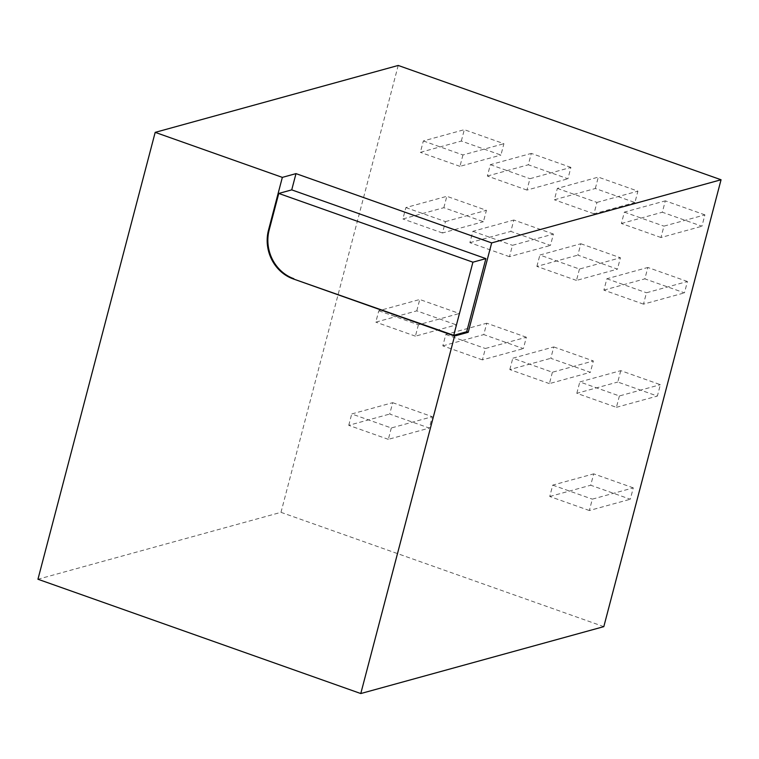 <?xml version="1.0" encoding="UTF-8"?>
<svg xmlns="http://www.w3.org/2000/svg" width="759" height="759" viewBox="0 0 759 759"><rect width="100%" height="100%" fill="white"/><g stroke="black" fill="none" stroke-linecap="round" stroke-linejoin="round"><path stroke-width="0.57" stroke-dasharray="3.79 2.85" d="M603.813 626.64L280.982 512.334L37.95 579.24M280.982 512.334L398.219 65.454M392.688 402.678L432.279 416.7L429.3 428.076L389.709 414.053L392.688 402.678L351.73 413.959L391.321 427.972L432.279 416.7M391.321 427.972L388.333 439.347L429.3 428.076M388.333 439.347L348.742 425.325L389.709 414.053M348.742 425.325L351.73 413.959M595.331 188.498L598.31 177.122L637.911 191.145L634.922 202.52L595.331 188.498L554.374 199.778L557.353 188.403L598.31 177.122M557.353 188.403L596.944 202.416L593.965 213.791L634.922 202.52M596.944 202.416L637.911 191.145M593.965 213.791L554.374 199.778M570.901 167.416L531.309 153.403L528.33 164.779L567.922 178.792L570.901 167.416L529.943 178.697L526.955 190.073L567.922 178.792M526.955 190.073L487.363 176.05L490.352 164.675L531.309 153.403M490.352 164.675L529.943 178.697M487.363 176.05L528.33 164.779M620.767 370.658L617.779 382.033L657.379 396.056L660.358 384.68L620.767 370.658L579.81 381.938L619.401 395.961L660.358 384.68M619.401 395.961L616.412 407.327L576.821 393.314L617.779 382.033M576.821 393.314L579.81 381.938M616.412 407.327L657.379 396.056M687.426 281.494L647.835 267.472L644.856 278.847L684.447 292.87L687.426 281.494L646.469 292.765L643.49 304.141L684.447 292.87M643.49 304.141L603.889 290.128L606.877 278.752L647.835 267.472M606.877 278.752L646.469 292.765M603.889 290.128L644.856 278.847M553.766 346.939L593.358 360.961L590.369 372.327L550.778 358.314L553.766 346.939L512.799 358.21L552.4 372.233L593.358 360.961M552.4 372.233L549.412 383.608L590.369 372.327M549.412 383.608L509.82 369.586L550.778 358.314M509.82 369.586L512.799 358.21M526.357 337.233L486.766 323.211L483.777 334.586L523.368 348.609L526.357 337.233L485.39 348.504L482.411 359.88L523.368 348.609M482.411 359.88L442.82 345.867L445.799 334.491L486.766 323.211M445.799 334.491L485.39 348.504M442.82 345.867L483.777 334.586M553.425 234.047L513.834 220.025L510.845 231.4L550.446 245.423L553.425 234.047L512.467 245.318L509.479 256.694L550.446 245.423M509.479 256.694L469.887 242.681L472.876 231.305L513.834 220.025M472.876 231.305L512.467 245.318M469.887 242.681L510.845 231.4M443.844 207.681L446.833 196.306L486.424 210.319L483.436 221.694L443.844 207.681L402.887 218.953L405.866 207.577L446.833 196.306M405.866 207.577L445.467 221.6L442.478 232.975L483.436 221.694M445.467 221.6L486.424 210.319M442.478 232.975L402.887 218.953M704.912 214.863L665.32 200.85L662.332 212.226L701.923 226.239L704.912 214.863L663.945 226.144L660.966 237.52L701.923 226.239M660.966 237.52L621.374 223.497L624.353 212.122L665.32 200.85M624.353 212.122L663.945 226.144M621.374 223.497L662.332 212.226M416.776 310.867L419.755 299.492L459.356 313.505L456.368 324.88L416.776 310.867L375.819 322.139L378.798 310.763L419.755 299.492M378.798 310.763L418.389 324.786L459.356 313.505M418.389 324.786L415.41 336.161L456.368 324.88M415.41 336.161L375.819 322.139M633.291 487.866L593.699 473.853L590.711 485.229L630.302 499.242L633.291 487.866L592.324 499.147L589.345 510.522L630.302 499.242M589.345 510.522L549.753 496.5L552.732 485.124L593.699 473.853M552.732 485.124L592.324 499.147M549.753 496.5L590.711 485.229M461.33 141.051L464.309 129.675L503.9 143.698L500.921 155.073L461.33 141.051L420.363 152.331L423.351 140.956L464.309 129.675M423.351 140.956L462.943 154.969L503.9 143.698M462.943 154.969L459.954 166.344L500.921 155.073M459.954 166.344L420.363 152.331M580.834 243.753L620.426 257.766L617.446 269.141L577.855 255.128L580.834 243.753L539.877 255.024L579.468 269.047L620.426 257.766M579.468 269.047L576.479 280.422L617.446 269.141M576.479 280.422L536.888 266.4L577.855 255.128M536.888 266.4L539.877 255.024"/><path stroke-width="1.14" d="M155.187 132.36L398.219 65.454L721.05 179.76L603.813 626.64L360.781 693.546L37.95 579.24L155.187 132.36L282.339 177.378L295.991 173.621L491.671 242.908L468.218 332.281L454.565 336.038L360.781 693.546M721.05 179.76L491.671 242.908M454.565 336.038L293.154 278.885L453.73 335.317L472.914 262.187L278.762 193.441L269.17 230.005A38.756 35.331 -105.4 0 0 293.837 278.705M282.339 177.378L268.487 230.195A38.756 35.331 -105.4 0 0 293.154 278.885M468.218 332.281L466.7 331.74L485.883 258.62L472.914 262.187M453.73 335.317L466.7 331.74M485.883 258.62L291.731 189.873L278.762 193.441M291.731 189.873L295.991 173.621M269.17 230.005L268.487 230.195"/></g></svg>
